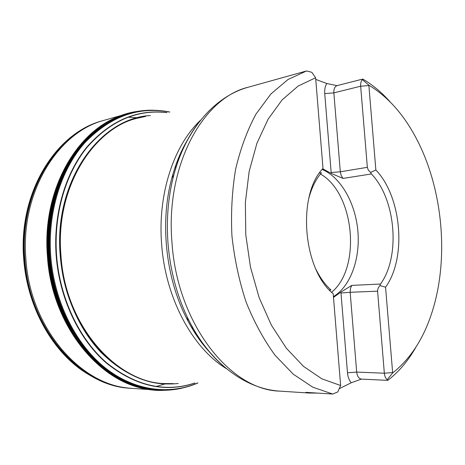 <?xml version="1.0" encoding="UTF-8"?>
<svg xmlns="http://www.w3.org/2000/svg" width="465" height="465" viewBox="0 0 465 465"><rect width="100%" height="100%" fill="white"/><g stroke="black" fill="none" stroke-linecap="round" stroke-linejoin="round"><path stroke-width="0.7" d="M380.498 284.034C400.667 256.599 395.843 199.055 371.407 173.945L370.576 172.451L375.86 169.992L368.855 85.182C387.886 96.714 403.696 114.442 416.28 138.372C441.953 186.936 448.888 253.727 433.746 306.528C425.452 335.654 411.757 357.794 392.669 372.947L385.555 287.184L379.922 285.574L380.498 284.034L351.773 285.394L350.43 288.474L350.162 292.287L340.985 293.002L347.489 372.796C347.878 376.97 349.122 380.294 351.22 382.771L361.375 379.109M375.86 169.992C401.748 196.794 406.892 257.912 385.555 287.184C406.887 257.918 401.743 196.788 375.848 169.987M370.576 172.451L368.303 170.114L367.35 167.324L360.66 86.217C360.474 83.287 361.055 81.102 362.398 79.643L362.479 79.131L363.078 79.224C372.889 85.037 381.974 92.669 390.344 102.114M362.398 79.643L368.855 85.182M392.669 372.947L387.182 379.673C385.59 378.336 384.642 376.185 384.34 373.215L377.551 290.759L378.243 287.847L379.922 285.574M415.815 347.343C408.119 360.863 398.831 371.837 387.944 380.254L387.473 380.358L387.182 379.673M362.34 79.41L363.078 79.224M387.235 380.219L387.944 380.254M340.636 385.508L321.856 378.83L303.5 366.362L286.388 348.279L271.339 325.087L259.139 297.641L250.466 267.09L245.787 234.86L245.357 202.484L249.147 171.515L256.889 143.359L268.09 119.197L282.104 99.905L298.199 86.019L315.619 77.76L323.006 168.423C296.932 195.131 302.866 269.427 333.196 293.746L340.636 385.508L337.747 391.96L332.696 394.041L305.982 392.355C305.261 392.541 306.191 392.756 308.772 393.006L318.612 393.128M339.642 388.49L351.22 382.771M332.696 394.041L312.788 387.188L293.305 374.226L275.111 355.324C263.864 339.95 254.204 322.21 246.113 302.111C239.161 281 234.436 258.947 231.936 235.953C230.82 212.918 232.052 190.662 235.627 169.19C240.486 148.643 247.252 130.31 255.924 114.192L270.88 93.988L288.015 79.503L306.511 70.959L311.788 72.284L315.619 77.76M223.438 366.118C210.046 354.574 198.561 339.398 188.976 320.594C177.316 297.187 170.324 271.386 167.999 243.195C166.249 219.184 168.196 196.422 173.846 174.91C185.942 129.119 215.219 96.116 248.461 87.158L306.511 70.959M337.003 85.636L326.802 83.508L315.77 79.416M371.407 173.945L343.019 178.432L331.254 173.428L322.687 168.795M331.254 173.428L331.161 172.521L331.237 173.416M340.909 292.107L340.985 293.002L340.909 292.107L333.492 297.397M329.429 290.055L330.999 289.986C325.291 284.853 320.35 278.122 316.177 269.799M308.766 198.479C311.573 187.906 315.811 179.321 321.472 172.73L319.414 173.073M340.926 292.09L351.773 285.394M322.146 169.434C340.892 177.293 355.4 203.129 357.87 230.925C360.363 258.72 350.61 286.295 333.428 296.629M320.408 174.009C354.47 192.94 361.613 267.98 331.592 292.258M197.974 382.945C169.277 395.546 134.025 391.495 104.375 367.984C74.859 344.396 53.33 301.529 49.935 255.907C46.773 212.145 60.427 169.202 84.241 142.493C110.031 115.942 138.564 105.793 169.841 112.036M182.007 388.188C173.027 390.211 163.796 390.716 154.322 389.699C104.468 386.09 54.016 327.232 49.703 255.93C44.018 188.738 80.381 127.683 125.73 114.396C134.792 111.455 143.929 110.054 153.136 110.188M167.65 390.123C139.744 391.402 113.797 379.771 89.815 355.231C67.297 330.702 51.917 294.107 49.052 256C42.617 181.501 87.902 116.808 138.686 111.24M175.526 389.362C168.039 390.507 160.413 390.617 152.642 389.693C103.015 385.543 53.138 326.86 48.842 256.017C43.21 189.278 79.073 128.485 124.091 114.75C131.502 112.251 138.989 110.786 146.551 110.374M131.339 388.31L130.851 388.275C80.34 386.653 28.429 329.214 24.273 258.767C18.652 192.307 56.66 132.205 103.056 120.615L103.521 120.476M115.983 117.971L116.308 117.93M144.377 388.176L144.045 388.205M24.104 258.784C18.49 192.423 56.405 132.374 102.736 120.702C55.992 132.531 18.083 192.696 23.692 258.842C27.069 304.813 50.11 347.698 81.404 369.908C97.156 380.847 113.53 386.961 130.52 388.252C80.056 386.537 28.255 329.139 24.104 258.784M177.113 161.57L177.874 161.93M195.585 332.463L194.916 332.975M195.405 333.725L196.067 333.254M178.188 161.059L177.438 160.733M168.057 383.718L164.157 383.555C115.448 382.37 64.891 325.209 60.665 255.047C55.01 188.837 91.791 129.229 136.617 118.389L140.401 117.43M115.093 376.365L115.849 376.65M117.657 377.313L118.366 377.557M93.035 133.67L92.396 134.054M90.756 135.071L90.082 135.507M136.617 118.389L145.696 116.395C97.383 122.068 54.783 184.024 60.932 255.018C65.367 330.069 122.417 388.589 173.451 383.642L164.157 383.555M226.443 368.669C192.818 348.506 165.435 298.449 161.64 244.241C157.519 193.893 173.933 145.057 200.636 120.162M187.517 140.064C180.862 151.276 175.631 163.988 171.818 178.205L173.846 174.91C179.362 154.537 187.482 137.32 198.218 123.272M187.372 140.168C180.815 151.154 175.631 163.837 171.818 178.205C159.85 222.043 165.592 277.338 186.314 317.787C192.963 330.911 200.7 342.281 209.517 351.883M248.461 87.158C203.013 97.76 165.261 165.552 171.986 242.637C177.281 324.326 230.733 390.408 280.029 391.135L310.068 393.099M326.802 83.508C325.134 86.124 324.448 89.495 324.733 93.61L333.858 92.872C333.701 88.896 334.794 86.473 337.131 85.601L362.717 79.073M367.35 167.324L340.31 171.794L333.858 92.872L360.66 86.217L368.867 85.548M324.733 93.61L331.161 172.521L340.31 171.794L341.188 175.526L343.019 178.432M377.574 291.177L350.162 292.287L356.684 372.081L384.34 373.215L392.623 372.575M308.772 393.006L309.022 392.507M347.489 372.796L356.684 372.081C357.236 376.33 358.835 378.673 361.474 379.115L387.694 380.37M195.015 383.026C165.226 393.001 135.681 386.339 106.363 363.031C79.009 339.363 59.386 298.536 56.155 255.355C53.173 213.993 65.315 173.253 87.048 146.841C110.554 120.464 137.175 109.043 166.923 112.565M194.754 383.038C165.04 392.786 135.611 385.997 106.468 362.677C79.271 339.002 59.787 298.327 56.567 255.314C53.597 214.127 65.635 173.55 87.217 147.161C110.554 120.801 137.036 109.287 166.668 112.611M197.735 382.951C169.115 395.233 134.089 390.955 104.683 367.431C75.406 343.833 54.091 301.186 50.714 255.837C47.575 212.342 61.06 169.644 84.636 142.964C110.17 116.43 138.494 106.136 169.603 112.082M170.277 389.961L164.43 390.286C111.507 393.913 53.155 333.271 48.598 256.046C42.321 183.053 85.734 119.017 135.501 111.745L141.29 110.868M160.129 390.269L150.05 389.414C100.969 384.241 52.272 325.971 48.023 256.11C42.484 190.33 77.318 130.113 121.609 115.553L123.219 114.983M129.433 113.129L135.332 111.827M137.576 111.449L138.372 111.327M167.324 390.106L166.517 390.152M164.244 390.24L158.21 390.182M153.404 389.827C103.12 387.06 51.737 328.058 47.413 256.18C41.67 188.412 78.876 127.067 124.806 114.46M127.404 113.698L131.217 112.739M133.531 112.245L134.798 112.007M163.692 390.176L162.395 390.199M160.036 390.193L156.101 390.042M104.486 120.203L103.608 120.452C57.201 132.048 19.187 192.196 24.814 258.703C28.975 329.214 80.904 386.694 131.426 388.316L132.339 388.385C81.857 386.636 30.027 329.104 25.86 258.587C20.233 192.074 58.148 131.897 104.486 120.203L125.939 114.105M116.779 117.616L117.122 117.569M117.68 117.494L117.971 117.459M146.097 388.298L145.807 388.322M145.243 388.368L144.9 388.391M116.25 117.848L116.581 117.808M128.015 117.163L137.611 117.796M165.97 383.683L155.99 386.525M144.667 388.24L144.336 388.269M107.392 122.458L107.746 122.382M108.461 122.231L108.781 122.167M136.135 385.578L135.809 385.584M135.083 385.584L134.716 385.578M175.299 166.609L176.148 167.075M192.835 327.79L192.103 328.412M175.41 166.29L176.252 166.749M193.004 328.087L192.278 328.703M176.898 162.151L177.665 162.523M195.259 331.929L194.585 332.452M177.188 161.384L177.944 161.739M195.689 332.638L195.021 333.138M177.374 160.896L178.13 161.221M195.98 333.109L195.312 333.579M177.56 160.413L178.304 160.733M196.253 333.55L195.591 334.015M177.88 159.6L178.607 159.908M196.718 334.294L196.067 334.742M178.246 158.687L178.949 158.983M197.241 335.125L196.614 335.567M173.462 383.619C122.289 388.978 64.804 330.412 60.363 255.082C54.324 185.221 95.558 123.777 143.115 116.855M178.223 383.503C150.893 386.363 125.195 376.016 101.132 352.47C78.568 328.883 63.031 292.776 60.188 255.087C53.725 181.1 100.08 117.86 150.393 115.547M209.349 351.813C200.677 342.409 192.998 331.063 186.314 317.787L188.976 320.594C210.227 362.915 245.66 389.199 280.029 391.135M90.524 135.094L91.175 134.693M92.744 133.746L93.36 133.385M118.744 377.772L118.064 377.545M116.331 376.941L115.611 376.679M140.459 111.007L125.73 114.396M184.466 387.467C174.753 390.059 164.703 390.803 154.322 389.699M133.257 112.199L124.091 114.75M162.14 390.304L152.642 389.693M123.202 114.989L131.293 112.646M132.339 388.385L154.589 389.943M175.003 167.481L175.863 167.975M192.37 326.965L191.638 327.622"/></g></svg>
